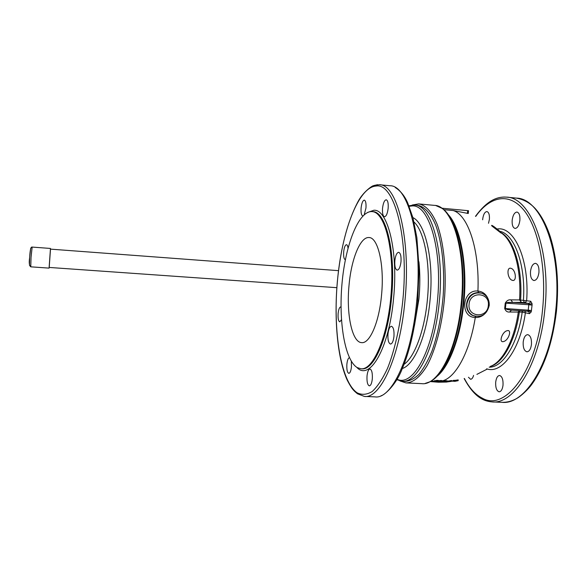 <?xml version="1.0" encoding="UTF-8"?>
<svg xmlns="http://www.w3.org/2000/svg" width="587" height="587" viewBox="0 0 587 587"><rect width="100%" height="100%" fill="white"/><g stroke="black" fill="none" stroke-linecap="round" stroke-linejoin="round"><path stroke-width="0.88" d="M519.877 220.389C519.106 225.459 517.514 228.145 515.092 228.446C512.869 227.763 511.893 224.99 512.18 220.118C512.928 215.069 514.528 212.384 516.964 212.054C519.179 212.721 520.155 215.495 519.877 220.389M531.455 344.488C530.773 349.14 529.261 351.576 526.928 351.804C524.184 350.938 522.944 347.658 523.2 341.972C523.875 337.327 525.387 334.883 527.742 334.641C530.472 335.485 531.712 338.772 531.455 344.488M473.592 375.387C472.858 377.94 471.845 379.239 470.561 379.268L468.47 377.25M503.022 385.182C502.435 389.394 501.144 391.595 499.148 391.8C496.609 390.927 495.457 387.699 495.699 382.115C496.279 377.911 497.571 375.702 499.581 375.489C502.112 376.34 503.257 379.569 503.022 385.182M538.939 272.551C538.162 277.6 536.511 280.263 533.972 280.527C531.382 279.75 530.222 276.682 530.509 271.326C531.257 266.293 532.915 263.629 535.483 263.336C538.059 264.099 539.211 267.173 538.939 272.551M482.646 219.78L482.697 219.09C483.38 214.387 484.774 211.878 486.894 211.562C488.824 212.171 489.653 214.754 489.397 219.325L488.509 223.273M507.997 302.422L521.461 302.364L519.554 299.935L510.895 299.884C508.636 299.495 506.75 300.595 505.238 303.171L507.997 302.422M529.445 313.656L531.228 311.902L528.139 310.604L527.596 311.198L511.328 310.097L507.271 309.54L505.385 308.608L505.943 303.141L528.799 304.726L528.234 310.163L504.695 308.505C505.664 311.132 507.322 312.299 509.655 312.005L522.203 312.101L529.445 313.656L528.99 311.976L527.632 311.198M476.886 374.374L487.349 369.025M503.69 341.502C498.451 343.278 501.951 331.919 507.043 330.723C512.253 329.05 508.724 340.291 503.69 341.502M441.718 380.728L443.501 380.809L443.427 381.579L440.632 381.264L438.151 381.895L443.427 381.579M490.321 366.405C502.435 362.267 514.425 340.042 518.321 311.91L518.989 310.618M454.389 380.508L458.227 379.914L458.154 380.633M447.345 381.19L451.719 380.53L451.645 381.308L446.252 382.071L451.645 381.308M452.768 381.345L453.34 380.405L454.411 380.303L454.338 381.08L452.768 381.345L454.338 381.08M443.486 380.992L446.377 380.677L447.375 380.897L447.316 381.543M434.248 380.89L437.755 380.332L438.753 380.64L438.694 381.257M439.025 381.513L439.098 380.75L440.712 380.486L441.74 380.537L441.659 381.315M474.428 316.1L472.286 315.329C468.155 312.952 466.254 309.107 466.584 303.795C467.861 296.552 471.823 292.803 478.471 292.546L477.928 291.035C462.314 289.296 459.489 317.259 475.287 317.516C478.552 317.677 481.487 316.65 484.114 314.441M441.666 208.18L468.529 210.718L468.257 213.507L453.171 210.535L443.625 209.647M381.543 295.041C379.151 322.424 369.671 343.872 361.614 342.632C351.951 342.338 346.227 313.847 349.008 285.524C351.209 259.432 360.249 236.517 369.047 237.552C378.013 237.353 384.551 265.016 381.543 295.041M446.648 382.056L438.504 382.218L430.176 381.572M476.035 316.334L472.278 315.322L475.426 316.364M371.571 211.569L372.085 211.599C384.654 211.892 394.405 248.448 391.243 292.091C388.227 335.735 373.442 370.404 360.968 368.768L357.248 367.609C344.73 360.161 338.523 321.485 342.016 283.477C345.361 245.447 358.202 211.547 371.571 211.569M399.908 380.897L405.984 382.907C413.109 382.768 420.123 377.052 427.02 365.76C435.833 349.514 442.51 323.642 444.697 295.87C446.443 268.061 443.471 241.455 437.044 224.058C431.805 211.841 425.67 205.12 418.641 203.902L412.199 205.032M413.505 204.966L417.628 205.296C424.533 206.499 430.557 213.11 435.693 225.137C441.996 242.255 444.895 268.42 443.185 295.76C441.387 316.642 437.645 335.104 431.959 351.129C427.996 360.734 423.704 368.409 419.089 374.154C414.407 378.681 409.763 381.088 405.177 381.381L402.403 381.249M394.838 260.687C395.499 255.462 396.775 252.667 398.661 252.3C400.532 253.026 401.31 256.181 400.994 261.758C400.319 267.004 399.05 269.8 397.179 270.13C395.3 269.382 394.523 266.234 394.838 260.687M367.029 375.907C367.543 371.564 368.533 369.26 370.001 369.003C371.828 369.839 372.598 373.163 372.305 378.975C371.784 383.333 370.793 385.63 369.333 385.864C367.499 384.999 366.728 381.682 367.029 375.907M341.465 319.71L339.778 321.837C338.398 321.162 337.848 318.389 338.127 313.509C338.604 309.386 339.462 307.184 340.709 306.906L341.018 307.008M362.942 215.906L362.751 215.913C361.357 215.326 360.807 212.685 361.1 207.996C361.695 203.131 362.759 200.505 364.307 200.123C365.694 200.688 366.244 203.337 365.958 208.047L364.226 214.695M345.376 259.659L345.237 259.667C343.923 259.065 343.402 256.446 343.681 251.801C344.202 247.391 345.134 245.014 346.469 244.691C347.225 244.823 347.739 245.975 348.01 248.147M351.334 361.306L351.452 366.846C350.975 370.947 350.094 373.112 348.817 373.347C347.24 372.562 346.594 369.509 346.88 364.182C347.321 360.264 348.164 358.092 349.397 357.674M387.978 333.952C388.565 329.131 389.724 326.577 391.456 326.277C393.437 327.106 394.273 330.481 393.965 336.402C393.363 341.238 392.204 343.791 390.487 344.063C388.499 343.204 387.662 339.836 387.978 333.952M382.541 208.231C383.201 202.999 384.426 200.174 386.209 199.771C387.816 200.394 388.469 203.234 388.161 208.297C387.486 213.558 386.268 216.376 384.492 216.75C382.885 216.111 382.232 213.272 382.541 208.231M437.278 381.242L435.253 381.587L437.278 381.242M456.73 380.868L454.624 381.345L456.73 380.868M445.9 381.587L443.838 381.961L445.9 381.587M440.742 381.594L442.011 381.66L440.742 381.594M435.172 381.748L438.68 381.411L436.163 381.132L434.182 381.535L435.172 381.748M454.521 381.403L458.146 380.692L454.521 381.403M443.75 382.1L447.301 381.66L444.785 381.521L442.767 381.939L443.75 382.1M440.632 381.264L440.712 380.486M440.133 381.425L440.206 380.655M439.443 381.396L439.516 380.625M511.145 268.391C515.936 269.778 517.059 282.178 512.202 280.285C507.351 278.935 506.265 266.388 511.145 268.391M494.085 226.729C498.642 230.133 500.931 232.217 500.953 232.98L491.979 226.046C491.099 224.938 491.796 225.166 494.085 226.729M450.611 381.367L450.684 380.596M453.259 381.183L453.34 380.405M531.228 311.902L532.071 305.123L528.799 304.726L528.351 303.442L529.929 302.863L530.729 301.263L519.554 299.935C521.696 268.978 513.258 240.377 501.085 232.848M509.655 312.005L511.482 310.112M510.895 299.884L512.598 302.342L528.351 303.442L524.308 302.569L523.428 300.214C525.937 264.869 514.307 233.831 499.713 231.293M338.523 270.658L50.423 249.13L49.132 267.437L336.857 287.681M49.205 267.437L50.497 249.137M464.156 378.549C473.298 395.411 482.154 401.104 492.001 401.897C513.794 404.7 539.475 364.74 544.751 310.53C551.589 250.774 530.736 197.144 506.478 197.137L504.108 197.049M464.39 378.483C469.395 388.183 475.426 394.772 482.47 398.257C505.099 411.45 536.606 371.527 542.498 310.252C546.849 268.89 538.477 227.741 523.641 209.875C508.76 191.905 489.778 196.542 475.712 216.405M492.552 401.919L501.98 402.33C524.22 405.14 550.349 365.319 555.647 311.271C562.515 251.698 541.177 198.171 516.428 198.113C523.927 199.485 530.31 203.102 535.593 208.957C541.434 215.678 546.314 224.865 550.232 236.51C557.012 258.28 559.088 283.191 556.454 311.242M497.108 229.025C514.102 225.76 529.635 259.461 526.664 300.412L525.879 301.997L524.308 302.569L521.461 302.364L520.779 301.593L520.581 300.016C522.804 268.149 513.676 239.012 500.938 232.599M524.939 311.022L525.394 312.695C520.339 349.742 501.65 374.462 486.652 368.797M489.184 367.176C502.773 367.594 517.8 344.151 522.203 312.101L522.591 310.861M490.233 366.464C502.692 363.368 515.357 340.871 519.363 311.91L519.752 310.67M505.238 303.171L504.695 308.505M442.774 380.78C455.93 377.162 469.791 351.84 475.287 317.516L475.778 316.43M488.12 298.937C486.175 294.226 482.778 291.592 477.928 291.035C479.726 249.504 467.949 214.835 453.171 210.535M436.589 376.693C449.004 367.235 460.524 337.65 463.774 303.486C467.81 264.862 460.391 226.648 447.932 214.314M449.613 216.757C460.751 231.109 466.87 267.334 463.136 303.464C460.098 335.162 450.002 363.243 438.592 374.506M489.228 305.438C489.463 299.553 487.034 295.503 481.949 293.28C473.966 291.761 468.954 295.29 466.914 303.883C466.643 309.21 468.668 313.091 472.983 315.52C481.457 317.941 486.872 314.595 489.22 305.482M425.223 383.392L429.222 382.034C443.515 376.384 458.095 343.483 461.844 303.567C466.533 259.102 456.444 216.427 441.527 208.092L435.943 205.619M488.333 305.467C487.489 318.748 467.318 317.457 469.079 304.154C469.96 290.778 490.16 292.245 488.333 305.467M372.085 211.599L372.789 211.658C386.019 211.217 396.122 252.293 391.544 297.792C387.89 339.176 373.53 370.713 361.673 368.805L361.21 368.783M418.641 203.902L434.336 205.369C452.203 205.098 466.738 251.735 461.199 303.552C456.847 350.615 437.755 385.952 421.723 383.649L406.329 382.922M367.631 212.435L373.824 210.271C387.589 208.796 398.375 250.928 393.613 298.057C389.181 348.942 369.45 381.616 356.779 367.315M408.948 205.802L414.532 205.01C431.247 204.65 444.66 250.708 439.281 301.931C435.04 348.458 417.056 383.472 402.066 381.234L396.783 379.679M337.378 281.701C341.495 232.826 358.063 187.084 376.054 186.05C394.097 182.33 409.234 237.273 402.792 300.727C400.011 326.864 394.581 350.63 387.537 368.328C382.621 378.894 377.507 386.628 372.18 391.536C366.882 394.743 361.841 395.154 357.05 392.769C340.555 381.257 332.917 330.642 337.378 281.701M379.334 184.722C397.047 183.951 411.245 238.887 404.942 301.006C399.901 357.322 380.185 399.057 364.366 396.423L357.498 393.789C354.02 390.847 352.251 389.783 347.372 380.435C337.503 359.083 333.952 319.834 337.342 281.687C340.548 248.257 347.431 221.585 357.989 201.679C363.155 191.744 372.723 185.36 373.603 185.661L379.334 184.722M374.124 185.463L377.602 184.7M409.154 206.294L412.067 205.934C428.914 204.027 442.796 249.989 437.366 301.703C432.824 351.98 412.368 387.215 397.054 379.217M379.451 184.729L389.966 185.756C408.244 185.059 423.022 239.885 416.667 301.806C411.604 357.945 391.368 399.527 375.034 396.878L364.769 396.438M412.903 217.623C425.509 223.251 434.087 260.833 430.014 300.324C426.764 335.801 414.261 364.843 402.352 368.511M414.011 222.018C424.555 231.366 430.887 265.339 427.365 299.957C424.518 330.76 414.495 357.212 404.061 364.314M418.92 261.765C420.131 273.557 420.131 285.986 418.913 299.054L414.451 325.624M436.383 381.66L436.42 381.293M441.806 381.792L442.701 381.55M478.471 292.546L480.283 292.84M436.163 381.132L436.244 380.361M434.615 381.403L434.688 380.64M437.675 381.11L437.755 380.332M457.141 380.728L457.222 379.943M455.607 380.985L455.688 380.207M444.785 381.521L444.865 380.75M446.303 381.455L446.377 380.677M467.678 210.601L467.413 213.264M528.139 310.604L528.234 310.163L531.506 310.567M528.799 304.264L532.079 303.721L530.729 301.263M532.071 305.123L532.079 303.721M32.153 247.076L31.83 247.098C30.392 246.892 29.849 253.782 29.658 257.627C28.866 262.58 29.233 265.647 30.766 266.828L31.023 257.51L32.153 247.076L50.467 248.448M30.671 248.374L29.658 257.326L29.482 265.331M506.632 197.151L516.428 198.113M556.454 311.286C552.521 343.424 543.951 368.247 530.751 385.762C525.402 392.417 518.959 397.406 516.347 398.698C511.637 401.266 506.852 402.477 501.98 402.33M528.065 311.301L511.328 310.097M451.674 380.963L452.819 380.824M430.997 381.124L434.211 381.279M395.198 187.48C400.569 190.863 404.759 196.058 407.76 203.073L412.954 217.821L416.865 237.596L419.089 268.391L417.695 301.762M417.695 301.813C414.892 328.845 409.667 351.334 402.022 369.274C395.528 386.041 383.406 395.755 381.073 395.711M372.789 211.658L371.322 211.562M434.182 381.535L434.255 380.772M527.654 311.205L528.058 311.301M475.492 216.31C486.616 201.187 496.419 196.41 506.478 197.137M30.766 266.828L49.081 268.12"/></g></svg>

